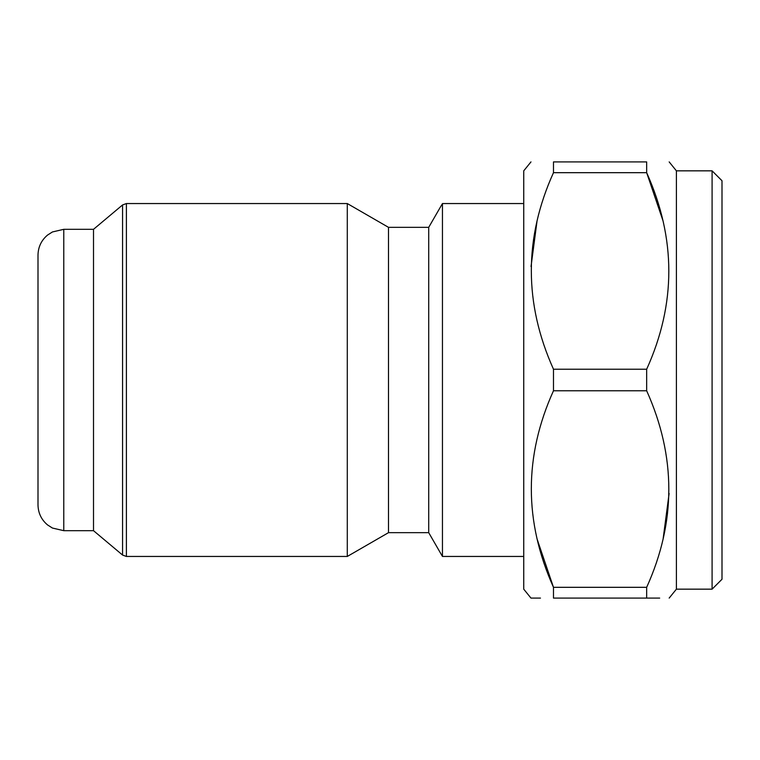 <?xml version="1.0" encoding="UTF-8"?>
<svg xmlns="http://www.w3.org/2000/svg" width="760" height="760" viewBox="0 0 760 760"><rect width="100%" height="100%" fill="white"/><g stroke="black" fill="none" stroke-linecap="round" stroke-linejoin="round"><path stroke-width="1.14" d="M663.119 221.141L646.665 172.681L646.665 161.909L553.48 161.909C523.953 161.909 523.953 161.909 553.48 161.909L553.48 172.681C523.944 237.937 523.944 303.459 553.48 369.227L646.665 369.227C676.2 303.971 676.2 238.459 646.665 172.681L553.48 172.681M646.665 587.318C676.2 522.063 676.2 456.541 646.665 390.773L553.48 390.773C523.944 456.028 523.944 521.54 553.48 587.318L646.665 587.318L646.665 598.091C676.191 598.091 676.191 598.091 646.665 598.091L553.48 598.091L553.48 587.318L537.025 538.859M38 380L38 255.094C38.171 247.009 41.334 240.34 47.5 235.106L52.43 231.952L63.773 229.32L63.773 530.679L52.43 528.048L47.5 524.894C41.334 519.659 38.171 512.99 38 504.906L38 380M63.773 530.679L93.508 530.679L93.508 229.32L63.773 229.32M388.493 532.665L388.493 227.335L428.716 227.335L428.716 532.665L388.493 532.665L347.291 556.453L347.291 203.547L126.398 203.547L126.398 556.453L122.569 555.056L122.569 204.943L93.508 229.32M428.716 532.665L442.453 556.453L442.453 203.547L428.716 227.335M712.091 589.161L712.091 170.839L722 180.747L722 579.253L712.091 589.161L676.4 589.161L676.4 170.839L669.17 161.909M646.665 161.909C676.191 161.909 676.191 161.909 646.665 161.909M646.665 390.773L646.665 369.227M646.665 598.091L659.68 598.091M669.114 493.458L663.119 538.859M553.48 390.773L553.48 369.227M531.031 266.541L537.025 221.141M540.464 598.091L530.974 598.091L523.735 589.161L523.735 170.839L530.974 161.909M553.48 598.091C523.953 598.091 523.953 598.091 553.48 598.091M93.508 530.679L122.569 555.056M347.291 556.453L126.398 556.453M388.493 227.335L347.291 203.547M523.735 203.547L442.453 203.547M523.735 556.453L442.453 556.453M126.398 203.547L122.569 204.943M712.091 170.839L676.4 170.839M676.4 589.161L669.17 598.091"/></g></svg>
